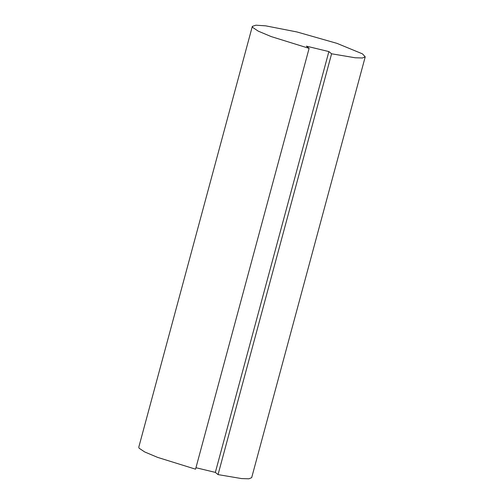 <?xml version="1.0" encoding="UTF-8"?>
<svg xmlns="http://www.w3.org/2000/svg" width="504" height="504" viewBox="0 0 504 504"><rect width="100%" height="100%" fill="white"/><g stroke="black" fill="none" stroke-linecap="round" stroke-linejoin="round"><path stroke-width="0.76" d="M331.594 53.789L355.175 57.771L362.452 57.985L365.224 56.851L362.496 53.878L336.993 43.369L296.951 31.96L265.684 25.843L255.893 25.2L252.321 26.391L138.776 447.206L139.085 448.201L144.692 451.949L157.639 457.393L195.558 469.18L309.103 48.365L306.394 46.154L328.885 51.578L331.594 53.789L218.049 474.604L215.34 472.393L195.955 467.718M328.885 51.578L215.34 472.393M365.224 56.851L251.679 477.666L248.907 478.8L241.63 478.586L218.049 474.604M252.321 26.391L252.63 27.386L258.231 31.135L271.183 36.578L309.103 48.365"/></g></svg>

